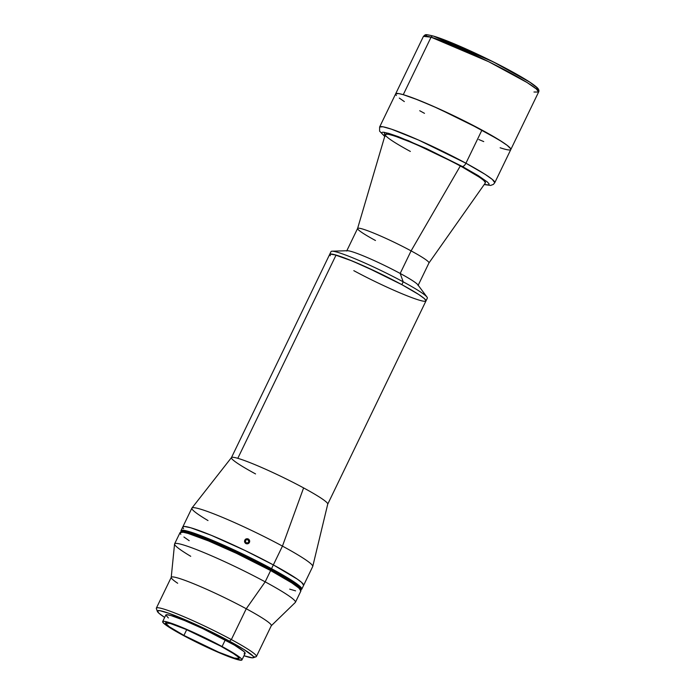 <?xml version="1.0" encoding="UTF-8"?>
<svg xmlns="http://www.w3.org/2000/svg" width="695" height="695" viewBox="0 0 695 695"><rect width="100%" height="100%" fill="white"/><g stroke="black" fill="none" stroke-linecap="round" stroke-linejoin="round"><path stroke-width="1.04" d="M410.363 151.44A55.574 4.874 25.8 0 1 385.299 134.526A55.574 4.874 25.8 0 1 460.299 165.975L460.299 165.975A55.574 4.874 -154.2 0 0 385.273 134.587L357.586 228.49A39.632 3.475 25.8 0 1 411.092 250.878L460.299 165.975L411.092 250.878A39.632 3.475 -154.2 0 0 357.604 228.446L346.692 251.008A39.632 3.475 25.8 0 1 400.181 273.448L411.092 250.878L400.181 273.448A39.632 3.475 -154.2 0 0 347.439 250.73L332.054 251.19A53.472 4.691 25.8 0 1 403.213 281.84L400.181 273.448L403.213 281.84A53.472 4.691 -154.2 0 0 331.046 251.573L329.682 254.387A53.472 4.691 25.8 0 1 401.849 284.655L403.213 281.84L401.849 284.655L418.703 294.48L424.35 298.589L425.992 300.892L424.35 298.589L418.703 294.48L401.849 284.655A53.472 4.691 25.8 0 1 425.974 300.935A53.472 4.691 25.8 0 1 353.807 270.668M375.474 240.505A39.632 3.475 25.8 0 1 357.586 228.49M421.752 300.839L419.598 300.257L421.752 300.839M330.299 255.76L330.047 254.109L333.904 254.492L352.313 261.033L379.322 273.178L401.849 284.655L365.283 266.628L348.43 259.47L336.059 255.065A53.472 4.691 -154.2 0 0 329.682 254.387L231.435 457.64A53.472 4.691 25.8 0 1 237.803 458.318A53.472 4.691 -154.2 0 0 231.478 457.562L191.942 508.028A67.102 5.881 25.8 0 1 282.448 546.105L303.602 487.907A53.472 4.691 -154.2 0 0 237.803 458.318L336.059 255.065L330.047 254.109L330.299 255.76M300.301 589.586L301.83 589.047L301.726 588.352L299.771 586.154L289.302 578.857L271.536 568.675L243.267 554.271L214.555 541.197L195.86 533.803L184.097 530.381L181.421 530.346L181.126 531.588A67.102 5.881 25.8 0 1 180.978 530.693A67.102 5.881 25.8 0 1 271.536 568.675L273.352 564.913L271.536 568.675A67.102 5.881 25.8 0 1 301.804 589.108L303.619 585.346A67.102 5.881 -154.2 0 0 273.352 564.913A67.102 5.881 25.8 0 1 303.619 585.346L312.715 566.538A67.102 5.881 -154.2 0 0 282.448 546.105L273.352 564.913L245.083 550.51L211.193 535.272L190.786 527.783L184.297 526.454L182.768 526.992L184.297 526.454L190.786 527.783L211.193 535.272L245.083 550.51L273.352 564.913A67.102 5.881 -154.2 0 0 182.794 526.932A67.102 5.881 25.8 0 1 273.352 564.913L282.448 546.105A67.102 5.881 25.8 0 1 312.75 566.434L327.745 504.101A53.472 4.691 -154.2 0 0 303.602 487.907A53.472 4.691 25.8 0 0 237.803 458.318L336.059 255.065A53.472 4.691 -154.2 0 1 391.242 279.095A53.472 4.691 -154.2 0 1 425.974 300.935L427.338 298.12A53.472 4.691 -154.2 0 0 403.213 281.84A53.472 4.691 25.8 0 1 427.008 297.095L417.817 284.75A39.632 3.475 -154.2 0 0 400.181 273.448A39.632 3.475 25.8 0 1 418.06 285.515L428.963 262.945A39.632 3.475 -154.2 0 0 411.092 250.878A39.632 3.475 25.8 0 1 428.937 262.988L485.327 182.959A55.574 4.874 -154.2 0 0 460.299 165.975A55.574 4.874 25.8 0 1 485.362 182.898M485.431 182.75L483.729 180.361L480.254 177.703L460.342 165.888A55.574 4.874 25.8 0 1 485.405 182.802L485.414 182.802M384.752 136.359L384.352 132.319L408.347 140.642L462.227 166.435A4.196 1.929 -61.6 0 0 465.928 163.221L418.711 140.112L391.493 129.174L382.945 126.777L379.618 127.02A63.957 5.612 25.8 0 1 465.928 163.221L481.956 130.061A63.957 5.612 -154.2 0 0 395.646 93.86A63.957 5.612 25.8 0 1 403.265 94.676L398.617 93.556L395.62 93.921L398.617 93.556L403.265 94.676A63.957 5.612 25.8 0 1 469.273 123.406A63.957 5.612 25.8 0 1 510.808 149.538A63.957 5.612 -154.2 0 0 481.956 130.061L438.215 108.507L418.06 99.932L403.265 94.676L431.056 37.182L488.715 61.725L527.114 82.54L536.453 89.047L538.599 92.044L533.96 92.018M478.803 139.521L483.737 141.589L478.803 139.521M503.189 148.721L500.131 147.774L503.189 148.721A63.957 5.612 25.8 0 0 510.808 149.538L494.779 182.689L492.329 179.44L485.049 174.297L465.928 163.221A63.957 5.612 25.8 0 1 494.779 182.689L493.38 184.401L490.618 185.435L484.207 184.549M537.079 89.612L536.87 87.613L529.738 82.123L493.259 61.855L433.602 36.183A2.094 1.85 106.2 0 0 431.056 37.182L403.265 94.676L413.76 98.264L432.837 106.109L466.223 121.86L498.888 139.764L507.133 145.307L510.729 148.817L507.133 145.307L502.12 141.815L481.956 130.061L465.928 163.221A4.196 1.929 118.4 0 1 462.227 166.435L478.047 175.505L487.377 182.003L489.115 183.958L488.785 184.94L484.267 184.462M395.724 94.581L396.376 95.502L395.724 94.581M399.321 98.091L404.334 101.583L399.321 98.091M419.728 110.722L424.489 113.337L419.728 110.722M385.004 136.55L381.642 133.275L381.546 132.658L382.91 132.18L388.696 133.362L398.496 136.715L426.522 148.634L462.227 166.435M385.343 134.43A55.574 4.874 25.8 0 1 460.342 165.888L436.938 153.96L413.16 143.127L394.63 135.959L387.932 134.17L385.325 134.483M207.996 520.564A67.102 5.881 25.8 0 1 191.942 508.028M255.552 473.921A53.472 4.691 25.8 0 1 231.435 457.64M425.974 300.935L327.719 504.188A53.472 4.691 25.8 0 0 303.602 487.907L282.448 546.105A67.102 5.881 -154.2 0 0 191.881 508.123L180.978 530.693M248.445 543.533L245.978 543.638L244.51 541.657M245.778 539.042L248.245 538.938L249.705 540.927M273.352 564.913L297.399 579.187L301.595 582.393L303.645 585.286L301.595 582.393L297.399 579.187L273.352 564.913M183.558 528.652L182.872 527.687L183.558 528.652M384.726 136.463L379.6 131.147L379.618 127.02L423.437 36.366C425.905 34.342 424.289 33.977 433.28 36.053C448.666 40.327 489.211 58.823 514.691 73.131C525.133 78.952 532.257 83.469 536.062 86.693C538.616 88.699 539.459 90.48 538.599 92.044A63.957 5.612 -154.2 0 0 497.064 65.912A63.957 5.612 -154.2 0 0 431.056 37.182A63.957 5.612 -154.2 0 0 423.437 36.366L431.056 37.182A2.094 1.85 -73.8 0 1 433.602 36.183M436.564 37.104L452.41 43.081L478.186 54.531L499.757 65.156L522.553 77.658M526.098 79.803L531.884 83.574M537.643 89.195L537.209 89.568M426.209 35.454L426.643 35.08M429.11 35.106L431.117 35.515M177.685 583.261A55.574 4.874 25.8 0 1 171.213 577.449A55.574 4.874 25.8 0 1 246.256 608.75L231.357 639.574A55.574 4.874 -154.2 0 0 180.326 615.214A55.574 4.874 -154.2 0 0 156.366 608.603L157.339 611.374A53.472 4.691 25.8 0 1 180.405 617.742A53.472 4.691 25.8 0 1 229.506 641.181L231.357 639.574L246.256 608.75A55.574 4.874 -154.2 0 0 171.257 577.302L156.358 608.125A55.574 4.874 25.8 0 1 231.357 639.574A55.574 4.874 25.8 0 1 256.42 656.497A55.574 4.874 25.8 0 1 253.466 656.697A55.574 4.874 -154.2 0 0 256.038 656.784A55.574 4.874 -154.2 0 0 231.357 639.574L229.506 641.181L243.658 649.295L253.006 656.089L253.64 657.409L252.424 657.844L243.971 655.75A53.472 4.691 25.8 0 0 253.258 657.739A53.472 4.691 25.8 0 0 229.506 641.181L197.554 625.257L169.198 613.39L159.824 610.662L157.313 610.966L158.955 613.268L164.672 617.421A53.472 4.691 25.8 0 1 157.339 611.374M190.725 556.295A67.102 5.881 25.8 0 1 174.61 543.864A67.102 5.881 25.8 0 1 265.177 581.845L246.256 608.75L265.177 581.845A67.102 5.881 -154.2 0 0 174.558 544.046L171.213 577.449M300.918 590.924L298.867 588.039L291.778 582.888L270.633 570.56L265.177 581.845L270.633 570.56A67.102 5.881 -154.2 0 0 180.066 532.578L174.61 543.864M241.947 659.937L245.127 653.352A44.037 3.857 -154.2 0 0 225.258 639.947L222.079 646.532A44.037 3.857 25.8 0 1 241.947 659.937A44.037 3.857 25.8 0 1 182.507 635.013L165.175 624.518L162.7 622.103L162.943 621.373L164.698 621.399L172.421 623.641L188.258 630.044L222.079 646.532L225.258 639.947A44.037 3.857 -154.2 0 0 165.827 615.023L162.647 621.608A44.037 3.857 25.8 0 1 222.079 646.532L233.737 653.213L240.609 658L241.886 659.442L241.652 660.163L236.691 659.381L212.627 649.86L182.507 635.013A44.037 3.857 25.8 0 1 162.647 621.608M183.923 635.421L186.694 629.696L183.923 635.421A40.892 3.588 25.8 0 1 165.48 622.972A40.892 3.588 25.8 0 1 220.671 646.115A40.892 3.588 25.8 0 1 239.115 658.565A40.892 3.588 25.8 0 1 183.923 635.421L218.647 652.171L234.241 658.052L239.123 658.53L237.872 656.775L233.555 653.63L220.671 646.115L185.947 629.375L170.353 623.493L165.462 623.015L169.276 626.725L183.923 635.421M244.136 653.665L245.074 652.857L243.789 651.423L234.397 645.099L202.818 628.636L184.47 620.496L171.074 615.579L166.817 614.71L165.81 615.066L168.364 617.933M289.693 589.143L295.601 590.863M256.42 656.497L271.319 625.674A55.574 4.874 -154.2 0 0 246.256 608.75A55.574 4.874 25.8 0 1 271.224 625.795L295.332 602.426A67.102 5.881 -154.2 0 0 265.177 581.845A67.102 5.881 25.8 0 1 295.445 602.27L300.892 590.985A67.102 5.881 -154.2 0 0 270.633 570.56L236.43 553.324L208.465 540.91L188.067 533.43L183.185 532.257L180.04 532.639M180.144 533.326L180.839 534.299M183.923 537.009L189.179 540.675M301.804 589.108A67.102 5.881 25.8 0 1 301.013 589.542M249.601 541.874A2.554 2.545 179.1 0 1 246.517 543.759A2.554 2.545 179.1 0 1 244.623 540.701L244.927 542.621L246.517 543.759L248.445 543.455L249.601 541.874L249.288 539.954L247.698 538.816L245.769 539.12L244.623 540.701A2.554 2.545 179.1 0 1 247.698 538.816A2.554 2.545 179.1 0 1 249.601 541.874M246.69 543.047L248.428 542.526L246.69 543.047L245.37 541.805L245.787 540.05L245.37 541.805L246.69 543.047M245.457 541.883L245.787 540.05L247.533 539.529L245.787 540.05L247.533 539.529L248.853 540.771L248.428 542.526L248.853 540.771L247.533 539.529L248.767 541.101M300.422 590.759L301.335 588.882A66.581 5.838 -154.2 0 0 271.302 568.606A66.581 5.838 -154.2 0 0 181.447 530.928L180.995 531.866A66.581 5.838 25.8 0 1 270.85 569.553L271.302 568.606L270.85 569.553A66.581 5.838 25.8 0 1 300.874 589.82A66.581 5.838 -154.2 0 0 270.85 569.553A66.581 5.838 -154.2 0 0 180.995 531.866L180.535 532.804M270.416 570.447L270.85 569.553L270.416 570.447M510.808 149.538L538.599 92.044M256.038 656.784L253.258 657.739"/></g></svg>
